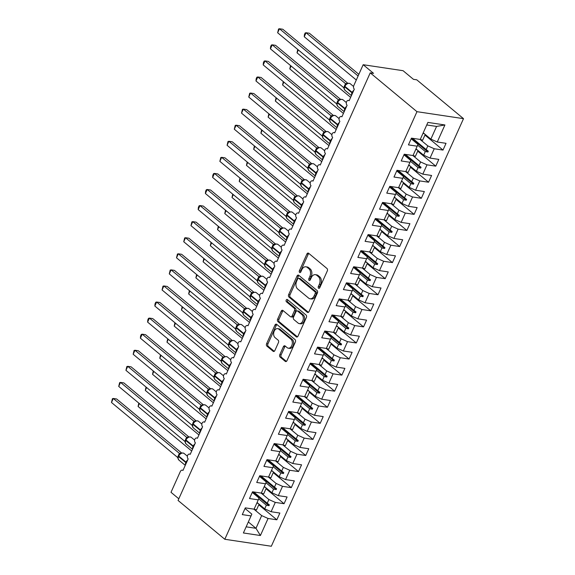 <?xml version="1.0" encoding="UTF-8"?>
<svg xmlns="http://www.w3.org/2000/svg" width="575" height="575" viewBox="0 0 575 575"><rect width="100%" height="100%" fill="white"/><g stroke="black" fill="none" stroke-linecap="round" stroke-linejoin="round"><path stroke-width="0.86" d="M318.557 288.219A1.258 0.855 -81.5 0 0 318.866 288.363A1.258 0.855 -81.5 0 0 319.765 287.708L327.304 270.94A1.804 1.229 -81.5 0 0 326.995 268.518L308.638 253.273A1.804 1.229 -81.5 0 0 308.2 253.065A1.804 1.229 -81.5 0 0 306.913 253.999L299.381 270.768A1.258 0.855 -81.5 0 0 299.597 272.464A1.258 0.855 -81.5 0 0 299.906 272.607A1.258 0.855 -81.5 0 0 300.804 271.953L301.782 269.783A5.764 3.924 -81.5 0 1 305.9 266.793A5.764 3.924 -81.5 0 1 307.309 267.447L308.84 268.712A5.764 3.924 -81.5 0 1 309.832 276.474L308.861 278.645A1.258 0.855 -81.5 0 0 309.077 280.341A1.258 0.855 -81.5 0 0 309.386 280.485A1.258 0.855 -81.5 0 0 310.284 279.831L311.262 277.66A5.764 3.924 -81.5 0 1 315.38 274.67A5.764 3.924 -81.5 0 1 316.796 275.324L318.32 276.589A5.764 3.924 -81.5 0 1 319.319 284.352L318.342 286.522A1.258 0.855 -81.5 0 0 318.557 288.219M279.802 354.674A1.804 1.229 -81.5 0 0 280.111 357.097L285.257 361.373A1.804 1.229 -81.5 0 0 285.703 361.582A1.804 1.229 -81.5 0 0 286.99 360.647L295.356 342.024A1.804 1.229 -81.5 0 0 295.047 339.602L276.697 324.35A1.804 1.229 -81.5 0 0 276.252 324.149A1.804 1.229 -81.5 0 0 274.965 325.083L266.599 343.706A1.804 1.229 -81.5 0 0 266.908 346.128L273.132 351.296A1.804 1.229 -81.5 0 0 273.571 351.498A1.804 1.229 -81.5 0 0 274.857 350.563L278.437 342.599A1.804 1.229 -81.5 0 0 278.127 340.17L275.044 337.611A4.816 3.277 -81.5 0 1 273.894 331.983A4.816 3.277 -81.5 0 1 277.653 328.62A4.816 3.277 -81.5 0 1 278.839 329.166L290.921 339.207A4.816 3.277 -81.5 0 1 292.064 344.827A4.816 3.277 -81.5 0 1 288.305 348.191A4.816 3.277 -81.5 0 1 287.126 347.645L285.114 345.97A1.804 1.229 -81.5 0 0 284.668 345.769A1.804 1.229 -81.5 0 0 283.382 346.703L279.802 354.674L281.132 354.868A1.804 1.229 -81.5 0 0 281.441 357.298L286.386 361.402M416.968 111.679L224.803 539.271L271.335 546.25L463.507 118.658L416.968 111.679L370.235 72.853L373.556 73.348L363.17 64.716L353.855 85.452A2.753 1.876 -81.5 0 0 354.329 89.161L349.126 100.733A2.753 1.876 98.5 0 0 348.45 100.424A2.753 1.876 98.5 0 0 346.56 101.696A2.753 1.876 -81.5 0 0 347.099 105.232L341.902 116.811A2.753 1.876 98.5 0 0 341.227 116.495A2.753 1.876 98.5 0 0 339.336 117.767A2.753 1.876 -81.5 0 0 339.875 121.311L334.679 132.882A2.753 1.876 98.5 0 0 334.003 132.573A2.753 1.876 98.5 0 0 332.113 133.846A2.753 1.876 -81.5 0 0 332.652 137.382L327.448 148.961A2.753 1.876 98.5 0 0 326.78 148.645A2.753 1.876 98.5 0 0 324.889 149.917A2.753 1.876 -81.5 0 0 325.428 153.46L320.225 165.032A2.753 1.876 98.5 0 0 319.549 164.723A2.753 1.876 98.5 0 0 317.659 165.995A2.753 1.876 -81.5 0 0 318.205 169.532L313.001 181.111A2.753 1.876 98.5 0 0 312.326 180.794A2.753 1.876 98.5 0 0 310.435 182.067A2.753 1.876 -81.5 0 0 310.982 185.61L305.778 197.182A2.753 1.876 98.5 0 0 305.102 196.873A2.753 1.876 98.5 0 0 303.212 198.145A2.753 1.876 -81.5 0 0 303.758 201.681L298.554 213.26A2.753 1.876 98.5 0 0 297.879 212.944A2.753 1.876 98.5 0 0 295.988 214.216A2.753 1.876 -81.5 0 0 296.535 217.76L291.331 229.332A2.753 1.876 98.5 0 0 290.655 229.022A2.753 1.876 98.5 0 0 288.765 230.295A2.753 1.876 -81.5 0 0 289.304 233.831L284.107 245.41A2.753 1.876 98.5 0 0 283.432 245.094A2.753 1.876 98.5 0 0 281.542 246.366A2.753 1.876 -81.5 0 0 282.081 249.909L276.884 261.481A2.753 1.876 98.5 0 0 276.208 261.172A2.753 1.876 98.5 0 0 274.318 262.444A2.753 1.876 -81.5 0 0 274.857 265.981L269.653 277.56A2.753 1.876 98.5 0 0 268.985 277.243A2.753 1.876 98.5 0 0 267.095 278.516A2.753 1.876 -81.5 0 0 267.634 282.059L262.43 293.631A2.753 1.876 98.5 0 0 261.754 293.322A2.753 1.876 98.5 0 0 259.864 294.594A2.753 1.876 -81.5 0 0 260.41 298.13L255.207 309.709A2.753 1.876 98.5 0 0 254.531 309.393A2.753 1.876 98.5 0 0 252.641 310.665A2.753 1.876 -81.5 0 0 253.187 314.209L247.983 325.781A2.753 1.876 98.5 0 0 247.307 325.472A2.753 1.876 98.5 0 0 245.417 326.744A2.753 1.876 -81.5 0 0 245.963 330.28L240.76 341.859A2.753 1.876 98.5 0 0 240.084 341.543A2.753 1.876 98.5 0 0 238.194 342.815A2.753 1.876 -81.5 0 0 238.74 346.358L233.536 357.93A2.753 1.876 98.5 0 0 232.861 357.621A2.753 1.876 98.5 0 0 230.97 358.893A2.753 1.876 -81.5 0 0 231.509 362.43L226.313 374.009A2.753 1.876 98.5 0 0 225.637 373.692A2.753 1.876 98.5 0 0 223.747 374.965A2.753 1.876 -81.5 0 0 224.286 378.508L219.089 390.08A2.753 1.876 98.5 0 0 218.414 389.771A2.753 1.876 98.5 0 0 216.523 391.043A2.753 1.876 -81.5 0 0 217.062 394.579L211.859 406.158A2.753 1.876 98.5 0 0 211.19 405.842A2.753 1.876 98.5 0 0 209.3 407.114A2.753 1.876 -81.5 0 0 209.839 410.658L204.635 422.23A2.753 1.876 98.5 0 0 203.96 421.921A2.753 1.876 98.5 0 0 202.069 423.193A2.753 1.876 -81.5 0 0 202.616 426.729L197.412 438.308A2.753 1.876 98.5 0 0 196.736 437.992A2.753 1.876 98.5 0 0 194.846 439.264A2.753 1.876 -81.5 0 0 195.392 442.808L190.188 454.379A2.753 1.876 98.5 0 0 189.513 454.07A2.753 1.876 98.5 0 0 187.623 455.342A2.753 1.876 -81.5 0 0 188.169 458.886L182.965 470.458A2.753 1.876 98.5 0 0 182.289 470.142A2.753 1.876 98.5 0 0 180.32 471.572L171.005 492.308L178.803 498.791M224.803 539.271L178.063 500.444L370.235 72.853M307.316 312.304A1.804 1.229 -81.5 0 0 307.754 312.505A1.804 1.229 -81.5 0 0 309.041 311.571L317.407 292.955A1.804 1.229 -81.5 0 0 317.098 290.526L298.748 275.281A1.804 1.229 -81.5 0 0 298.31 275.08A1.804 1.229 -81.5 0 0 297.023 276.014L288.65 294.63A1.804 1.229 -81.5 0 0 288.966 297.059L307.316 312.304L308.236 312.441M306.382 317.486L298.015 336.109A1.804 1.229 -81.5 0 1 296.729 337.043A1.804 1.229 -81.5 0 1 296.29 336.842L277.933 321.59A1.804 1.229 -81.5 0 1 277.624 319.168L281.211 311.197A1.804 1.229 -81.5 0 1 282.498 310.263A1.804 1.229 -81.5 0 1 282.936 310.471L290.375 316.652A1.804 1.229 -81.5 0 0 290.821 316.854A1.804 1.229 -81.5 0 0 292.107 315.919L294.479 310.637A1.804 1.229 -81.5 0 0 294.17 308.207L286.422 301.774A1.258 0.855 -81.5 0 1 286.127 300.301A1.258 0.855 -81.5 0 1 287.105 299.424A1.258 0.855 -81.5 0 1 287.414 299.561L306.072 315.064A1.804 1.229 -81.5 0 1 306.382 317.486M424.954 135.075L443.002 150.075L446.035 143.319L437.259 142.003L444.921 124.962L427.901 122.41L420.239 139.452L411.47 138.137L408.43 144.886L417.206 146.201L413.015 155.53L404.239 154.215L401.206 160.964L409.982 162.279L405.792 171.602L397.016 170.286L393.983 177.035L402.759 178.351L398.568 187.68L389.793 186.365L386.759 193.114L395.535 194.429L391.345 203.751L382.569 202.436L379.536 209.185L388.312 210.5L384.122 219.83L375.346 218.514L372.312 225.263L381.088 226.579L376.898 235.901L368.122 234.586L365.089 241.335L373.865 242.65L369.675 251.979L360.899 250.664L357.866 257.413L366.634 258.728L362.444 268.051L353.675 266.735L350.635 273.484L359.411 274.8L355.221 284.129L346.445 282.814L343.412 289.563L352.188 290.878L347.997 300.2L339.221 298.885L336.188 305.634L344.964 306.957L340.774 316.279L331.998 314.963L328.965 321.713L337.741 323.028L333.55 332.35L324.774 331.035L321.741 337.784L330.517 339.106L326.327 348.428L317.551 347.113L314.518 353.862L323.294 355.178L319.103 364.5L310.327 363.184L307.294 369.933L316.07 371.256L311.88 380.578L303.104 379.263L300.071 386.012L308.84 387.327L304.649 396.649L295.881 395.334L292.84 402.083L301.616 403.406L297.426 412.728L288.65 411.412L285.617 418.162L294.393 419.477L290.202 428.799L281.427 427.484L278.393 434.233L287.169 435.555L282.979 444.878L274.203 443.562L271.17 450.311L279.946 451.627L275.756 460.949L266.98 459.633L263.947 466.382L272.723 467.705L268.532 477.027L259.756 475.712L256.723 482.461L265.499 483.776L261.309 493.098L252.533 491.783L249.5 498.532L258.276 499.855L254.085 509.177L245.309 507.862L242.276 514.611L251.045 515.926L251.836 514.136L245.029 508.48M258.793 504.8L276.841 519.793L279.874 513.044L271.098 511.728L275.288 502.406L268.899 499.538L261.115 493.07M257.075 502.514L264.708 508.861L271.098 511.728M266.017 488.721L284.064 503.722L287.098 496.965L278.329 495.65L282.519 486.328L276.122 483.46L268.345 476.998M264.299 486.443L271.932 492.782L278.329 495.65M273.24 472.65L291.288 487.643L294.328 480.894L285.552 479.579L289.743 470.257L283.346 467.389L275.569 460.92M271.522 470.364L279.155 476.711L285.552 479.579M280.463 456.572L298.518 471.572L301.552 464.816L292.776 463.5L296.966 454.178L290.569 451.31L282.792 444.849M278.746 454.293L286.379 460.632L292.776 463.5M287.687 440.5L305.742 455.493L308.775 448.744L299.999 447.429L304.189 438.107L297.793 435.239L290.016 428.77M285.969 438.215L293.602 444.561L299.999 447.429M294.91 424.422L312.965 439.422L315.998 432.666L307.223 431.351L311.413 422.028L305.016 419.161L297.239 412.699M293.2 422.143L300.826 428.483L307.223 431.351M302.141 408.351L320.189 423.344L323.222 416.595L314.446 415.279L318.636 405.957L312.247 403.089L304.463 396.621M300.423 406.065L308.056 412.412L314.446 415.279M309.364 392.272L327.412 407.272L330.445 400.516L321.669 399.201L325.86 389.879L319.47 387.011L311.686 380.549M307.647 389.994L315.28 396.333L321.669 399.201M316.588 376.201L334.636 391.194L337.669 384.445L328.893 383.13L333.083 373.808L326.693 370.933L318.909 364.471M314.87 373.915L322.503 380.262L328.893 383.13M323.811 360.123L341.859 375.123L344.892 368.367L336.123 367.051L340.314 357.729L333.917 354.861L326.14 348.4M322.093 357.844L329.727 364.183L336.123 367.051M331.035 344.051L349.082 359.044L352.123 352.295L343.347 350.98L347.537 341.658L341.14 338.783L333.363 332.321M329.317 341.766L336.95 348.112L343.347 350.98M338.258 327.973L356.313 342.973L359.346 336.217L350.57 334.902L354.761 325.579L348.364 322.712L340.587 316.25M336.54 325.694L344.173 332.034L350.57 334.902M345.482 311.902L363.537 326.895L366.57 320.146L357.794 318.83L361.984 309.508L355.587 306.633L347.81 300.172M343.764 309.616L351.397 315.963L357.794 318.83M352.705 295.823L370.76 310.823L373.793 304.067L365.017 302.752L369.207 293.43L362.811 290.562L355.034 284.1M350.994 293.545L358.62 299.884L365.017 302.752M359.936 279.752L377.983 294.745L381.017 287.996L372.241 286.681L376.431 277.358L370.041 274.483L362.257 268.022M358.218 277.466L365.851 283.813L372.241 286.681M367.159 263.673L385.207 278.674L388.24 271.918L379.464 270.602L383.654 261.28L377.265 258.412L369.481 251.951M365.441 261.395L373.074 267.734L379.464 270.602M374.382 247.602L392.43 262.595L395.463 255.846L386.688 254.531L390.878 245.209L384.488 242.334L376.704 235.872M372.665 245.317L380.298 251.663L386.688 254.531M381.606 231.524L399.654 246.524L402.687 239.768L393.918 238.452L398.108 229.13L391.712 226.263L383.935 219.801M379.888 229.245L387.521 235.585L393.918 238.452M388.829 215.452L406.877 230.446L409.918 223.697L401.142 222.381L405.332 213.059L398.935 210.184L391.158 203.722M387.112 213.167L394.745 219.513L401.142 222.381M396.053 199.374L414.108 214.374L417.141 207.618L408.365 206.303L412.555 196.981L406.158 194.113L398.382 187.651M394.335 197.096L401.968 203.435L408.365 206.303M403.276 183.296L421.331 198.296L424.364 191.547L415.588 190.232L419.779 180.909L413.382 178.034L405.605 171.573M401.558 181.017L409.192 187.364L415.588 190.232M410.5 167.224L428.555 182.225L431.588 175.468L422.812 174.153L427.002 164.831L420.605 161.963L412.828 155.502M408.789 164.946L416.415 171.285L422.812 174.153M417.73 151.146L435.778 166.146L438.811 159.397L430.035 158.082L434.226 148.752L443.002 150.075M416.012 148.868L423.646 155.214L430.035 158.082M423.236 132.796L430.869 139.136L437.259 142.003M363.17 64.716L403.061 70.696L413.447 79.328L416.767 79.824L463.507 118.658M248.335 521.971L255.968 528.31L261.675 515.61L253.891 509.148M261.675 515.61L268.065 518.477L276.841 519.793M284.064 503.722L275.288 502.406M258.276 499.855L259.059 498.058L252.252 492.408M291.288 487.643L282.519 486.328M265.499 483.776L266.283 481.987L259.476 476.33M298.518 471.572L289.743 470.257M272.723 467.705L273.506 465.908L266.699 460.259M305.742 455.493L296.966 454.178M279.946 451.627L280.729 449.837L273.923 444.18M312.965 439.422L304.189 438.107M287.169 435.555L287.953 433.758L281.146 428.109M320.189 423.344L311.413 422.028M294.393 419.477L295.183 417.687L288.377 412.031M327.412 407.272L318.636 405.957M301.616 403.406L302.407 401.609L295.6 395.959M334.636 391.194L325.86 389.879M308.84 387.327L309.63 385.537L302.824 379.881M341.859 375.123L333.083 373.808M316.07 371.256L316.854 369.459L310.047 363.81M349.082 359.044L340.314 357.729M323.294 355.178L324.077 353.388L317.271 347.731M356.313 342.973L347.537 341.658M330.517 339.106L331.301 337.309L324.494 331.66M363.537 326.895L354.761 325.579M337.741 323.028L338.524 321.238L331.717 315.582M370.76 310.823L361.984 309.508M344.964 306.957L345.748 305.16L338.941 299.503M377.983 294.745L369.207 293.43M352.188 290.878L352.971 289.088L346.172 283.432M385.207 278.674L376.431 277.358M359.411 274.8L360.202 273.01L353.395 267.353M392.43 262.595L383.654 261.28M366.634 258.728L367.425 256.939L360.618 251.282M399.654 246.524L390.878 245.209M373.865 242.65L374.648 240.86L367.842 235.204M406.877 230.446L398.108 229.13M381.088 226.579L381.872 224.789L375.065 219.132M414.108 214.374L405.332 213.059M388.312 210.5L389.095 208.711L382.289 203.054M421.331 198.296L412.555 196.981M395.535 194.429L396.319 192.639L389.512 186.983M428.555 182.225L419.779 180.909M402.759 178.351L403.542 176.561L396.736 170.904M435.778 166.146L427.002 164.831M409.982 162.279L410.766 160.49L403.966 154.833M246.143 526.837L255.968 528.31L260.41 535.519L268.065 518.477M260.41 535.519L243.39 532.967L251.045 515.926M253.704 491.963L267.246 503.211L268.899 499.538M264.708 508.861L266.362 505.181L268.992 505.662L269.352 504.857L267.246 503.211M258.721 498.834L266.362 505.181M260.928 475.884L274.469 487.133L276.122 483.46M271.932 492.782L273.585 489.109L276.216 489.584L276.575 488.779L274.469 487.133M265.945 482.763L273.585 489.109M268.151 459.813L281.692 471.062L283.346 467.389M279.155 476.711L280.808 473.031L283.439 473.512L283.798 472.707L281.692 471.062M273.168 466.684L280.808 473.031M275.382 443.735L288.916 454.983L290.569 451.31M286.379 460.632L288.032 456.96L290.662 457.434L291.022 456.629L288.916 454.983M280.392 450.613L288.032 456.96M282.605 427.663L296.147 438.912L297.793 435.239M293.602 444.561L295.255 440.881L297.886 441.363L298.245 440.558L296.147 438.912M287.615 434.535L295.255 440.881M289.829 411.585L303.37 422.833L305.016 419.161M300.826 428.483L302.479 424.81L305.109 425.284L305.476 424.479L303.37 422.833M294.838 418.463L302.479 424.81M297.052 395.514L310.593 406.762L312.247 403.089M308.056 412.412L309.702 408.732L312.333 409.213L312.699 408.408L310.593 406.762M302.062 402.385L309.702 408.732M304.276 379.435L317.817 390.684L319.47 387.011M315.28 396.333L316.926 392.66L319.563 393.135L319.923 392.33L317.817 390.684M309.285 386.314L316.926 392.66M311.499 363.364L325.04 374.613L326.693 370.933M322.503 380.262L324.156 376.582L326.787 377.063L327.146 376.258L325.04 374.613M316.516 370.235L324.156 376.582M318.723 347.286L332.264 358.534L333.917 354.861M329.727 364.183L331.38 360.511L334.01 360.985L334.37 360.18L332.264 358.534M323.739 354.164L331.38 360.511M325.946 331.214L339.487 342.463L341.14 338.783M336.95 348.112L338.603 344.432L341.234 344.914L341.593 344.109L339.487 342.463M330.963 338.086L338.603 344.432M333.177 315.136L346.711 326.384L348.364 322.712M344.173 332.034L345.827 328.361L348.457 328.835L348.817 328.03L346.711 326.384M338.186 322.014L345.827 328.361M340.4 299.065L353.934 310.313L355.587 306.633M351.397 315.963L353.05 312.283L355.681 312.764L356.04 311.959L353.934 310.313M345.41 305.936L353.05 312.283M347.623 282.986L361.165 294.235L362.811 290.562M358.62 299.884L360.273 296.211L362.904 296.686L363.271 295.881L361.165 294.235M352.633 289.865L360.273 296.211M354.847 266.915L368.388 278.163L370.041 274.483M365.851 283.813L367.497 280.133L370.128 280.614L370.494 279.809L368.388 278.163M359.857 273.786L367.497 280.133M362.07 250.837L375.612 262.085L377.265 258.412M373.074 267.734L374.72 264.062L377.358 264.536L377.717 263.731L375.612 262.085M367.08 257.715L374.72 264.062M369.294 234.765L382.835 246.014L384.488 242.334M380.298 251.663L381.951 247.983L384.582 248.465L384.941 247.66L382.835 246.014M374.311 241.637L381.951 247.983M376.517 218.687L390.058 229.935L391.712 226.263M387.521 235.585L389.174 231.912L391.805 232.386L392.164 231.581L390.058 229.935M381.534 225.565L389.174 231.912M383.741 202.616L397.282 213.864L398.935 210.184M394.745 219.513L396.398 215.833L399.028 216.315L399.388 215.51L397.282 213.864M388.757 209.487L396.398 215.833M390.971 186.537L404.505 197.786L406.158 194.113M401.968 203.435L403.621 199.762L406.252 200.237L406.611 199.432L404.505 197.786M395.981 193.416L403.621 199.762M398.195 170.466L411.729 181.714L413.382 178.034M409.192 187.364L410.845 183.684L413.475 184.165L413.835 183.36L411.729 181.714M403.204 177.337L410.845 183.684M405.418 154.388L418.959 165.636L420.605 161.963M416.415 171.285L418.068 167.612L420.699 168.087L421.065 167.282L418.959 165.636M410.428 161.266L418.068 167.612M411.19 138.755L417.996 144.411L417.206 146.201M412.642 138.316L426.183 149.565L427.836 145.885L420.052 139.423M423.646 155.214L425.292 151.534L427.922 152.016L428.289 151.211L426.183 149.565M417.651 145.188L425.292 151.534M427.836 145.885L434.226 148.752M430.869 139.136L436.576 126.435L426.751 124.962M444.921 124.962L436.576 126.435M411.398 138.287L427.922 152.016M404.175 154.359L420.699 168.087M396.951 170.437L413.475 184.165M389.728 186.508L406.252 200.237M382.504 202.587L399.028 216.315M375.281 218.658L391.805 232.386M368.058 234.737L384.582 248.465M360.827 250.808L377.358 264.536M353.603 266.886L370.128 280.614M346.38 282.957L362.904 296.686M339.157 299.036L355.681 312.764M331.933 315.107L348.457 328.835M324.71 331.186L341.234 344.914M317.486 347.257L334.01 360.985M310.263 363.335L326.787 377.063M303.032 379.407L319.563 393.135M295.809 395.485L312.333 409.213M288.585 411.556L305.109 425.284M281.362 427.635L297.886 441.363M274.138 443.706L290.662 457.434M266.915 459.784L283.439 473.512M259.692 475.856L276.216 489.584M252.468 491.934L268.992 505.662M319.599 287.989A1.258 0.855 -81.5 0 1 319.671 286.724L320.642 284.553A5.764 3.924 -81.5 0 0 319.65 276.791L318.32 276.589M315.38 274.67L316.71 274.872A5.764 3.924 -81.5 0 1 318.126 275.518L319.65 276.791M305.9 266.793L307.23 266.994A5.764 3.924 -81.5 0 1 308.638 267.641L310.169 268.913A5.764 3.924 -81.5 0 1 311.161 276.676L310.191 278.846A1.258 0.855 -81.5 0 0 310.119 280.111M308.847 253.438A1.804 1.229 -81.5 0 0 308.243 254.2L300.711 270.969A1.258 0.855 -81.5 0 0 300.639 272.234M298.957 275.454A1.804 1.229 -81.5 0 0 298.353 276.216L289.98 294.831A1.804 1.229 -81.5 0 0 290.296 297.253L308.437 312.333M315.201 293.502A1.258 0.855 -81.5 0 0 314.985 291.805L298.878 278.422A1.258 0.855 -81.5 0 0 298.569 278.278A1.258 0.855 -81.5 0 0 297.67 278.933L296.643 281.225A5.764 3.924 -81.5 0 0 297.634 288.981L308.646 298.13A5.764 3.924 -81.5 0 0 310.054 298.784A5.764 3.924 -81.5 0 0 314.173 295.794L315.201 293.502L316.53 293.703A1.258 0.855 -81.5 0 0 316.315 292.007L314.985 291.805M298.569 278.278L299.898 278.48A1.258 0.855 -81.5 0 1 300.207 278.623L316.315 292.007M310.054 298.784L311.384 298.978A5.764 3.924 -81.5 0 0 315.502 295.988L314.173 295.794M316.53 293.703L315.502 295.988M297.412 336.871L279.263 321.792L277.933 321.59M283.137 310.637A1.804 1.229 -81.5 0 0 282.541 311.398L278.954 319.369A1.804 1.229 -81.5 0 0 279.263 321.792M290.821 316.854L292.15 317.055A1.804 1.229 -81.5 0 0 293.437 316.121L295.809 310.838A1.804 1.229 -81.5 0 0 295.5 308.408L287.752 301.976L286.422 301.774M287.795 299.877A1.258 0.855 -81.5 0 0 287.752 301.976M298.102 323.071A4.816 3.277 -81.5 0 0 299.28 323.61A4.816 3.277 -81.5 0 0 303.039 320.253A4.816 3.277 -81.5 0 0 301.897 314.626L297.642 311.089A1.804 1.229 -81.5 0 0 297.196 310.888A1.804 1.229 -81.5 0 0 295.909 311.822L293.537 317.105A1.804 1.229 -81.5 0 0 293.847 319.535L298.102 323.071M299.28 323.61L300.61 323.811A4.816 3.277 -81.5 0 0 304.369 320.447A4.816 3.277 -81.5 0 0 303.226 314.827L301.897 314.626M297.196 310.888L298.526 311.089A1.804 1.229 -81.5 0 1 298.964 311.291L303.226 314.827M285.315 346.143A1.804 1.229 -81.5 0 0 284.711 346.905L281.132 354.868M288.305 348.191L289.635 348.393A4.816 3.277 -81.5 0 0 293.394 345.029A4.816 3.277 -81.5 0 0 292.251 339.401L290.921 339.207M277.653 328.62L278.983 328.821A4.816 3.277 -81.5 0 1 280.169 329.367L292.251 339.401M276.898 324.523A1.804 1.229 -81.5 0 0 276.295 325.285L267.928 343.9A1.804 1.229 -81.5 0 0 268.238 346.33L274.253 351.325M347.286 83.547L345.848 84.489L344.684 86.847A3.946 2.674 129.7 0 0 345.022 90.311L351.418 95.63M277.653 32.768L278.566 28.987L279.457 28.75L277.653 32.768L343.742 87.68L345.553 83.663L279.457 28.75L282.785 29.246L347.853 83.31M345.503 83.619L349.09 83.231L350.283 83.756A3.946 2.674 129.7 0 0 349.312 83.339A3.946 2.674 129.7 0 0 344.899 86.365L345.848 84.489M344.59 86.516L344.202 88.953L344.648 89.427M346.639 84.043L345.553 83.663M343.742 87.68L344.238 89.111M358.85 74.34L309.379 33.235L306.051 32.739L304.247 36.757L356.299 80.004M304.247 36.757L304.434 34.579L305.16 32.969L306.051 32.739L358.11 75.986M420.289 139.344A14.684 4.097 24.2 0 0 422.625 140.257L425.234 134.457M423.035 133.235A14.684 4.097 24.2 0 0 424.451 133.81M298.317 49.939L297.023 52.828L350.635 97.376M297.023 52.828L297.749 49.464M413.066 155.423A14.684 4.097 24.2 0 0 415.402 156.335L418.003 150.528M415.811 149.313A14.684 4.097 24.2 0 0 417.227 149.881M291.094 66.017L289.8 68.907L343.412 113.448M289.8 68.907L290.519 65.536M405.842 171.494A14.684 4.097 24.2 0 0 408.171 172.407L410.78 166.606M408.588 165.384A14.684 4.097 24.2 0 0 410.004 165.959M283.87 82.088L282.569 84.978L336.188 129.526M282.569 84.978L283.295 81.614M398.619 187.572A14.684 4.097 24.2 0 0 400.948 188.485L403.557 182.678M401.364 181.463A14.684 4.097 24.2 0 0 402.78 182.031M276.647 98.167L275.346 101.056L328.965 145.597M275.346 101.056L276.072 97.685M391.395 203.643A14.684 4.097 24.2 0 0 393.724 204.556L396.333 198.756M394.141 197.534A14.684 4.097 24.2 0 0 395.557 198.109M340.062 99.619L338.625 100.567L337.46 102.925A3.946 2.674 129.7 0 0 337.798 106.382L344.195 111.701M270.43 48.846L270.617 46.668L271.342 45.058L272.234 44.828L270.43 48.846L336.519 103.759L338.323 99.734L272.234 44.828L275.562 45.324L340.63 99.389M338.28 99.698L341.859 99.31L343.052 99.834A3.946 2.674 129.7 0 0 342.089 99.41A3.946 2.674 129.7 0 0 337.676 102.436L338.625 100.567M337.367 102.587L336.979 105.024L337.424 105.498M339.408 100.122L338.323 99.734M336.519 103.759L337.798 106.382M332.839 115.697L331.401 116.639L330.237 118.996A3.946 2.674 129.7 0 0 330.567 122.461L336.972 127.779M263.206 64.917L263.393 62.74L264.119 61.137L265.01 60.9L263.206 64.917L329.245 119.794L331.056 115.769L265.01 60.9L268.338 61.396L333.407 115.46M331.056 115.769L334.636 115.381L335.829 115.906A3.946 2.674 129.7 0 0 334.866 115.489A3.946 2.674 129.7 0 0 330.452 118.515L331.401 116.639M330.143 118.666L329.755 121.102L330.201 121.577M332.185 116.193L331.099 115.812M329.295 119.83L330.567 122.461M325.615 131.768L324.178 132.717L323.006 135.075A3.946 2.674 129.7 0 0 323.344 138.532L329.748 143.851M255.983 80.996L256.17 78.818L256.896 77.208L257.787 76.978L255.983 80.996L322.072 135.908L323.847 131.847L257.787 76.978L261.107 77.474L326.176 131.538M325.198 131.941L324.796 132.092A2.02 1.725 -94.2 0 1 323.847 131.847L327.412 131.459L328.605 131.984A3.946 2.674 129.7 0 0 327.635 131.56A3.946 2.674 129.7 0 0 323.229 134.586L324.178 132.717M322.92 134.737L322.532 137.173L322.97 137.648M324.961 132.272L323.876 131.883M322.072 135.908L323.344 138.532M318.392 147.847L316.954 148.788L315.783 151.146A3.946 2.674 129.7 0 0 316.121 154.61L322.525 159.929M248.759 97.067L249.665 93.287L250.563 93.049L248.759 97.067L314.798 151.944L316.624 147.919L250.563 93.049L253.884 93.545L318.952 147.61M317.975 148.012L317.565 148.163A2.02 1.725 -94.2 0 0 317.572 148.163A2.02 1.725 -94.2 0 1 316.624 147.919L320.189 147.531L321.382 148.055A3.946 2.674 129.7 0 0 320.412 147.638A3.946 2.674 129.7 0 0 316.006 150.664L316.954 148.788M315.689 150.815L315.301 153.252L315.747 153.726M317.738 148.343L316.652 147.962M314.848 151.98L316.121 154.61M269.423 114.238L268.123 117.128L321.734 161.676M268.123 117.128L268.848 113.764M384.165 219.722A14.684 4.097 24.2 0 0 386.501 220.635L389.11 214.827M386.91 213.612A14.684 4.097 24.2 0 0 388.333 214.18M311.168 163.925L309.724 164.867L308.559 167.224A3.946 2.674 129.7 0 0 308.897 170.682L315.301 176M241.529 113.146L242.442 109.358L243.34 109.128L241.529 113.146L307.625 168.058L309.4 163.997L243.34 109.128L246.661 109.624L311.729 163.688M310.752 164.091L310.342 164.242A2.02 1.725 -94.2 0 1 309.4 163.997L312.965 163.609L314.158 164.134A3.946 2.674 129.7 0 0 313.188 163.71A3.946 2.674 129.7 0 0 308.775 166.736L309.724 164.867M308.071 169.273L308.523 169.798M310.514 164.421L309.429 164.033M307.625 168.058L308.897 170.682M262.2 130.317L260.899 133.206L314.511 177.747M260.899 133.206L261.625 129.835M376.941 235.793A14.684 4.097 24.2 0 0 379.277 236.706L381.886 230.906M379.687 229.691A14.684 4.097 24.2 0 0 381.11 230.259M303.945 179.997L302.5 180.938L301.336 183.296A3.946 2.674 129.7 0 0 301.674 186.76L308.071 192.079M234.305 129.217L235.218 125.436L236.117 125.199L234.305 129.217L300.394 184.129L302.177 180.068L236.117 125.199L239.437 125.695L304.506 179.759M303.528 180.162L303.118 180.313A2.02 1.725 -94.2 0 1 302.177 180.068L305.742 179.68L306.935 180.205A3.946 2.674 129.7 0 0 305.965 179.788A3.946 2.674 129.7 0 0 301.552 182.814L302.5 180.938M301.243 182.965L300.854 185.402L301.3 185.876M303.291 180.493L302.206 180.112M300.394 184.129L301.674 186.76M254.977 146.388L253.676 149.277L307.287 193.825M253.676 149.277L254.402 145.913M369.718 251.872A14.684 4.097 24.2 0 0 372.054 252.784L374.663 246.977M372.463 245.762A14.684 4.097 24.2 0 0 373.887 246.33M296.714 196.075L295.277 197.017L294.113 199.374A3.946 2.674 129.7 0 0 294.45 202.831L300.847 208.15M227.082 145.295L227.995 141.507L228.886 141.278L227.082 145.295L293.171 200.208L294.953 196.147L228.886 141.278L232.214 141.773L297.282 195.838M295.277 197.017L294.328 198.885A3.946 2.674 129.7 0 1 298.741 195.859A3.946 2.674 129.7 0 1 299.712 196.283L298.518 195.759L295.895 196.391A2.02 1.725 -94.2 0 1 294.953 196.147L296.305 196.233M294.019 199.036L293.631 201.473L294.077 201.947M296.067 196.571L294.982 196.183M293.171 200.208L294.45 202.831M247.753 162.466L246.452 165.356L300.064 209.897M246.452 165.356L247.178 161.985M362.494 267.943A14.684 4.097 24.2 0 0 364.83 268.856L367.439 263.055M365.24 261.841A14.684 4.097 24.2 0 0 366.656 262.408M289.491 212.146L288.053 213.088L286.889 215.445A3.946 2.674 129.7 0 0 287.227 218.91L293.624 224.228M219.858 161.367L220.771 157.586L221.662 157.349L219.858 161.367L285.947 216.279L287.73 212.218L221.662 157.349L224.99 157.845L290.059 211.909M289.081 212.312L288.672 212.463A2.02 1.725 -94.2 0 1 287.73 212.218L291.295 211.83L292.488 212.355A3.946 2.674 129.7 0 0 291.518 211.938A3.946 2.674 129.7 0 0 287.105 214.964L288.053 213.088M286.4 217.494L286.853 218.026M288.844 212.642L287.759 212.261M285.947 216.279L287.227 218.91M240.522 178.537L239.229 181.427L292.84 225.975M239.229 181.427L239.955 178.063M355.271 284.021A14.684 4.097 24.2 0 0 357.607 284.934L360.209 279.127M358.017 277.912A14.684 4.097 24.2 0 0 359.433 278.48M282.268 228.225L280.83 229.166L279.666 231.524A3.946 2.674 129.7 0 0 280.003 234.981L286.4 240.3M212.635 177.445L212.822 175.267L213.548 173.657L214.439 173.427L212.635 177.445L278.724 232.357L280.507 228.297L214.439 173.427L217.767 173.923L282.835 227.987M281.851 228.39L281.448 228.541A2.02 1.725 -94.2 0 1 280.507 228.297L284.064 227.908L285.257 228.433A3.946 2.674 129.7 0 0 284.294 228.009A3.946 2.674 129.7 0 0 279.881 231.035L280.83 229.166M279.572 231.186L279.184 233.623L279.63 234.097M281.613 228.721L280.528 228.333M278.724 232.357L280.003 234.981M233.299 194.616L232.005 197.505L285.617 242.046M232.005 197.505L232.724 194.134M348.048 300.092A14.684 4.097 24.2 0 0 350.376 301.005L352.985 295.205M350.793 293.99A14.684 4.097 24.2 0 0 352.209 294.558M275.044 244.296L273.607 245.237L272.442 247.595A3.946 2.674 129.7 0 0 272.78 251.059L279.177 256.378M205.412 193.516L205.598 191.338L206.324 189.736L207.216 189.498L205.412 193.516L271.45 248.393L273.283 244.368L207.216 189.498L210.543 189.994L275.612 244.059M274.627 244.461L274.225 244.612A2.02 1.725 -94.2 0 1 273.283 244.368L276.841 243.98L278.034 244.504A3.946 2.674 129.7 0 0 277.071 244.088A3.946 2.674 129.7 0 0 272.658 247.113L273.607 245.237M272.349 247.264L271.961 249.701L272.406 250.175M274.39 244.792L273.305 244.411M271.501 248.429L272.78 251.059M226.076 210.687L224.775 213.577L278.393 258.125M224.775 213.577L225.501 210.213M340.824 316.171A14.684 4.097 24.2 0 0 343.153 317.084L345.762 311.276M343.57 310.062A14.684 4.097 24.2 0 0 344.986 310.629M267.821 260.374L266.383 261.316L265.219 263.673A3.946 2.674 129.7 0 0 265.549 267.131L271.953 272.449M198.188 209.595L198.375 207.417L199.101 205.807L199.992 205.577L198.188 209.595L264.277 264.507L266.053 260.446L199.992 205.577L203.313 206.073L268.381 260.137M267.404 260.54L267.001 260.691A2.02 1.725 -94.2 0 1 266.053 260.446L269.618 260.058L270.811 260.583A3.946 2.674 129.7 0 0 269.84 260.159A3.946 2.674 129.7 0 0 265.434 263.185L266.383 261.316M264.73 265.765L265.176 266.247M267.167 260.87L266.081 260.482M264.277 264.507L265.549 267.131M218.852 226.766L217.551 229.655L271.17 274.196M217.551 229.655L218.277 226.284M333.601 332.242A14.684 4.097 24.2 0 0 335.929 333.155L338.538 327.355M336.346 326.14A14.684 4.097 24.2 0 0 337.762 326.708M260.597 276.446L259.16 277.387L257.988 279.745A3.946 2.674 129.7 0 0 258.326 283.209L264.73 288.528M190.965 225.666L191.87 221.885L192.769 221.648L190.965 225.666L257.003 280.543L258.858 276.561L192.769 221.648L196.089 222.144L261.158 276.208M258.815 276.525L262.394 276.129L263.587 276.654A3.946 2.674 129.7 0 0 262.617 276.237A3.946 2.674 129.7 0 0 258.211 279.263L259.16 277.387M257.499 281.793L257.952 282.325M259.943 276.942L258.858 276.561M257.054 280.578L258.326 283.209M211.629 242.837L210.328 245.726L263.939 290.274M210.328 245.726L211.054 242.362M326.37 348.321A14.684 4.097 24.2 0 0 328.706 349.233L331.315 343.426M329.116 342.211A14.684 4.097 24.2 0 0 330.539 342.779M253.374 292.524L251.929 293.466L250.765 295.823A3.946 2.674 129.7 0 0 251.103 299.28L257.507 304.599M183.734 241.744L184.647 237.957L185.545 237.727L183.734 241.744L249.83 296.657L251.606 292.596L185.545 237.727L188.866 238.222L253.934 292.287M252.957 292.689L252.547 292.84A2.02 1.725 -94.2 0 1 251.606 292.596L255.171 292.208L256.364 292.732A3.946 2.674 129.7 0 0 255.393 292.308A3.946 2.674 129.7 0 0 250.98 295.334L251.929 293.466M250.276 297.872L250.729 298.396M252.72 293.02L251.634 292.632M249.83 296.657L251.103 299.28M204.405 258.915L203.104 261.805L256.716 306.346M203.104 261.805L203.83 258.434M319.147 364.392A14.684 4.097 24.2 0 0 321.482 365.305L324.092 359.504M321.892 358.29A14.684 4.097 24.2 0 0 323.315 358.857M246.15 308.595L244.706 309.537L243.541 311.894A3.946 2.674 129.7 0 0 243.879 315.359L250.276 320.678M176.511 257.816L177.423 254.035L178.322 253.798L176.511 257.816L242.6 312.728L244.382 308.667L178.322 253.798L181.643 254.294L246.711 308.358M245.733 308.761L245.324 308.912A2.02 1.725 -94.2 0 1 244.382 308.667L247.947 308.279L249.14 308.804A3.946 2.674 129.7 0 0 248.17 308.387A3.946 2.674 129.7 0 0 243.757 311.413L244.706 309.537M243.448 311.564L243.06 314L243.505 314.475M245.496 309.091L244.411 308.71M242.6 312.728L243.096 314.158M197.182 274.987L195.881 277.876L249.493 322.424M195.881 277.876L196.607 274.512M311.923 380.47A14.684 4.097 24.2 0 0 314.259 381.383L316.868 375.576M314.669 374.361A14.684 4.097 24.2 0 0 316.092 374.929M238.92 324.674L237.482 325.615L236.318 327.973A3.946 2.674 129.7 0 0 236.656 331.43L243.053 336.749M169.287 273.894L170.2 270.106L171.091 269.876L169.287 273.894L235.376 328.807L237.159 324.746L171.091 269.876L174.419 270.372L239.487 324.437M238.51 324.839L238.1 324.99A2.02 1.725 -94.2 0 1 237.159 324.746L240.724 324.357L241.917 324.882A3.946 2.674 129.7 0 0 240.947 324.458A3.946 2.674 129.7 0 0 236.533 327.491L237.482 325.615M235.829 330.021L236.282 330.546M238.273 325.17L237.188 324.782M235.376 328.807L236.656 331.43M189.958 291.065L188.658 293.954L242.269 338.495M188.658 293.954L189.383 290.583M304.7 396.542A14.684 4.097 24.2 0 0 307.036 397.454L309.645 391.654M307.445 390.439A14.684 4.097 24.2 0 0 308.861 391.007M231.696 340.745L230.259 341.687L229.094 344.044A3.946 2.674 129.7 0 0 229.432 347.508L235.829 352.827M162.064 289.965L162.977 286.185L163.868 285.947L162.064 289.965L228.153 344.878L229.935 340.817L163.868 285.947L167.196 286.443L232.264 340.508M231.287 340.91L230.877 341.061A2.02 1.725 -94.2 0 1 229.935 340.817L233.5 340.429L234.693 340.953A3.946 2.674 129.7 0 0 233.723 340.537A3.946 2.674 129.7 0 0 229.31 343.562L230.259 341.687M229.001 343.713L228.613 346.15L229.058 346.624M231.049 341.241L229.964 340.86M228.153 344.878L229.432 347.508M182.728 307.136L181.434 310.026L235.046 354.574M181.434 310.026L182.16 306.662M297.476 412.62A14.684 4.097 24.2 0 0 299.812 413.533L302.414 407.725M300.222 406.511A14.684 4.097 24.2 0 0 301.638 407.078M224.473 356.823L223.035 357.765L221.871 360.123A3.946 2.674 129.7 0 0 222.209 363.587L228.606 368.898M154.84 306.044L155.027 303.866L155.753 302.256L156.644 302.026L154.84 306.044L220.929 360.956L222.712 356.895L156.644 302.026L159.972 302.522L225.041 356.586M223.035 357.765L222.087 359.641A3.946 2.674 129.7 0 1 226.5 356.608A3.946 2.674 129.7 0 1 227.463 357.032L226.27 356.507L223.653 357.14A2.02 1.725 -94.2 0 1 222.712 356.895L224.063 356.982M221.778 359.785L221.389 362.221L221.835 362.696M223.819 357.319L222.733 356.931M220.929 360.956L222.209 363.587M175.504 323.215L174.211 326.104L227.822 370.645M174.211 326.104L174.929 322.733M290.253 428.691A14.684 4.097 24.2 0 0 292.582 429.604L295.191 423.804M292.998 422.589A14.684 4.097 24.2 0 0 294.414 423.157M217.249 372.895L215.812 373.836L214.647 376.194A3.946 2.674 129.7 0 0 214.985 379.658L221.382 384.977M147.617 322.115L147.804 319.937L148.53 318.334L149.421 318.097L147.617 322.115L213.656 376.992L215.488 372.967L149.421 318.097L152.749 318.593L217.817 372.658M216.833 373.06L216.43 373.211A2.02 1.725 -94.2 0 1 215.488 372.967L219.046 372.578L220.239 373.103A3.946 2.674 129.7 0 0 219.276 372.686A3.946 2.674 129.7 0 0 214.863 375.712L215.812 373.836M214.152 378.242L214.612 378.774M216.595 373.391L215.51 373.01M213.706 377.027L214.985 379.658M168.281 339.286L166.98 342.175L220.599 386.723M166.98 342.175L167.706 338.812M283.029 444.77A14.684 4.097 24.2 0 0 285.358 445.683L287.967 439.875M285.775 438.66A14.684 4.097 24.2 0 0 287.191 439.228M210.026 388.973L208.588 389.915L207.424 392.272A3.946 2.674 129.7 0 0 207.755 395.737L214.159 401.048M140.393 338.193L140.58 336.016L141.306 334.406L142.197 334.176L140.393 338.193L206.482 393.106L208.258 389.045L142.197 334.176L145.518 334.672L210.587 388.736M209.609 389.138L209.207 389.289A2.02 1.725 -94.2 0 1 208.258 389.045L211.823 388.657L213.016 389.182A3.946 2.674 129.7 0 0 212.046 388.757A3.946 2.674 129.7 0 0 207.64 391.791L208.588 389.915M207.331 391.934L206.943 394.371L207.381 394.845M209.372 389.469L208.287 389.081M206.482 393.106L207.755 395.737M161.058 355.364L159.757 358.254L213.375 402.795M159.757 358.254L160.482 354.883M275.806 460.841A14.684 4.097 24.2 0 0 278.135 461.754L280.744 455.953M278.552 454.739A14.684 4.097 24.2 0 0 279.967 455.307M202.803 405.044L201.365 405.986L200.193 408.343A3.946 2.674 129.7 0 0 200.531 411.808L206.935 417.127M133.17 354.265L134.076 350.484L134.974 350.247L133.17 354.265L199.209 409.141L201.034 405.116L134.974 350.247L138.295 350.743L203.363 404.807M202.386 405.21L201.976 405.368A2.02 1.725 -94.2 0 0 201.983 405.361A2.02 1.725 -94.2 0 1 201.034 405.116L204.599 404.728L205.792 405.253A3.946 2.674 129.7 0 0 204.822 404.836A3.946 2.674 129.7 0 0 200.416 407.862L201.365 405.986M200.1 408.013L199.712 410.449L200.158 410.924M202.148 405.54L201.063 405.159M199.259 409.177L200.531 411.808M153.834 371.436L152.533 374.325L206.145 418.873M152.533 374.325L153.259 370.961M268.575 476.919A14.684 4.097 24.2 0 0 270.911 477.832L273.52 472.025M271.321 470.81A14.684 4.097 24.2 0 0 272.744 471.378M195.579 421.123L194.134 422.064L192.97 424.422A3.946 2.674 129.7 0 0 193.308 427.886L199.712 433.198M125.939 370.343L126.852 366.555L127.751 366.325L125.939 370.343L192.036 425.256L193.84 421.231L127.751 366.325L131.071 366.821L196.14 420.886M193.789 421.195L197.376 420.807L198.569 421.331A3.946 2.674 129.7 0 0 197.599 420.907A3.946 2.674 129.7 0 0 193.186 423.94L194.134 422.064M192.877 424.084L192.488 426.521L192.934 426.995M194.925 421.619L193.84 421.231M192.036 425.256L193.308 427.886M146.611 387.514L145.31 390.403L198.921 434.944M145.31 390.403L146.036 387.033M261.352 492.991A14.684 4.097 24.2 0 0 263.688 493.903L266.297 488.103M264.098 486.888A14.684 4.097 24.2 0 0 265.521 487.456M188.356 437.194L186.911 438.136L185.747 440.493A3.946 2.674 129.7 0 0 186.084 443.957L192.481 449.276M118.716 386.414L119.629 382.634L120.527 382.397L118.716 386.414L184.805 441.327L186.616 437.309L120.527 382.397L123.848 382.893L188.916 436.957M186.566 437.273L190.153 436.878L191.346 437.402A3.946 2.674 129.7 0 0 190.375 436.986A3.946 2.674 129.7 0 0 185.962 440.012L186.911 438.136M185.653 440.162L185.265 442.599L185.711 443.073M187.702 437.69L186.616 437.309M184.805 441.327L186.084 443.957M139.387 403.585L138.086 406.475L191.698 451.023M138.086 406.475L138.812 403.111M254.128 509.069A14.684 4.097 24.2 0 0 256.464 509.982L259.073 504.174M256.874 502.96A14.684 4.097 24.2 0 0 258.297 503.527M181.125 453.272L179.688 454.214L178.523 456.572A3.946 2.674 129.7 0 0 178.861 460.036L185.258 465.348M111.493 402.493L112.405 398.705L113.297 398.475L111.493 402.493L177.582 457.405L179.393 453.38L113.297 398.475L116.624 398.971L181.693 453.035M179.343 453.344L182.929 452.956L184.122 453.481A3.946 2.674 129.7 0 0 183.152 453.057A3.946 2.674 129.7 0 0 178.739 456.09L179.688 454.214M178.43 456.234L178.042 458.67L178.487 459.145M180.478 453.768L179.393 453.38M177.582 457.405L178.861 460.036M320.642 284.553L319.319 284.352M318.126 275.518L316.796 275.324M310.191 278.846L308.861 278.645M311.161 276.676L309.832 276.474M310.169 268.913L308.84 268.712M308.638 267.641L307.309 267.447M300.711 270.969L299.381 270.768M308.243 254.2L306.913 253.999M319.671 286.724L318.342 286.522M290.296 297.253L288.966 297.059M289.98 294.831L288.65 294.63M298.353 276.216L297.023 276.014M300.207 278.623L298.878 278.422M297.21 336.979L296.29 336.842M278.954 319.369L277.624 319.168M282.541 311.398L281.211 311.197M293.437 316.121L292.107 315.919M295.809 310.838L294.479 310.637M295.5 308.408L294.17 308.207M298.964 311.291L297.642 311.089M284.711 346.905L283.382 346.703M280.169 329.367L278.839 329.166M274.052 351.433L273.132 351.296M268.238 346.33L266.908 346.128M267.928 343.9L266.599 343.706M276.295 325.285L274.965 325.083M286.185 361.517L285.257 361.373M281.441 357.298L280.111 357.097M352.719 92.733L352.173 92.403A3.946 2.674 -50.3 0 1 353.812 90.304M351.62 95.184A3.946 2.674 -50.3 0 1 351.95 92.884L352.173 92.403L344.899 86.365L344.684 86.847L352.504 93.215M345.525 83.619A2.02 1.725 -94.2 0 0 346.466 83.864L346.876 83.713M344.942 85.668A2.02 0.561 24.2 0 0 344.605 85.301M345.496 108.812L344.942 108.481A3.946 2.674 -50.3 0 1 346.588 106.375M344.396 111.263A3.946 2.674 -50.3 0 1 344.727 108.962L344.942 108.481L337.676 102.436L337.46 102.925L345.28 109.293M338.301 99.698A2.02 1.725 -94.2 0 0 339.243 99.942L339.645 99.791M337.719 101.746A2.02 0.561 24.2 0 0 337.374 101.38M338.272 124.883L337.719 124.552A3.946 2.674 -50.3 0 1 339.365 122.453M337.173 127.334A3.946 2.674 -50.3 0 1 337.503 125.034L337.719 124.552L330.452 118.515L330.237 118.996L338.057 125.364M331.078 115.769A2.02 1.725 -94.2 0 0 332.019 116.013L332.422 115.862M330.488 117.817A2.02 0.561 24.2 0 0 330.151 117.451M331.049 140.961L330.496 140.631A3.946 2.674 -50.3 0 1 332.142 138.525M329.942 143.412A3.946 2.674 -50.3 0 1 330.28 141.112L330.496 140.631L323.229 134.586L323.006 135.075L330.833 141.443M323.265 133.896A2.02 0.561 24.2 0 0 322.927 133.529M323.826 157.032L323.272 156.702A3.946 2.674 -50.3 0 1 324.918 154.603M322.719 159.483A3.946 2.674 -50.3 0 1 323.057 157.183L323.272 156.702L316.006 150.664L315.783 151.146L323.603 157.514M316.042 149.967A2.02 0.561 24.2 0 0 315.704 149.601M316.595 173.111L316.049 172.78A3.946 2.674 -50.3 0 1 317.688 170.674M315.495 175.562A3.946 2.674 -50.3 0 1 315.833 173.262L316.049 172.78L308.775 166.736L308.559 167.224L316.379 173.593M308.466 166.887L308.085 169.323M308.818 166.046A2.02 0.561 24.2 0 0 308.48 165.679M309.372 189.182L308.825 188.852A3.946 2.674 -50.3 0 1 310.464 186.753M308.272 191.633A3.946 2.674 -50.3 0 1 308.61 189.333L308.825 188.852L301.552 182.814L301.336 183.296L309.156 189.664M301.595 182.117A2.02 0.561 24.2 0 0 301.257 181.75M302.148 205.261L301.602 204.93A3.946 2.674 -50.3 0 1 303.241 202.824M301.048 207.712A3.946 2.674 -50.3 0 1 301.386 205.412L301.602 204.93L294.328 198.885L294.113 199.374L301.933 205.742M294.371 198.195A2.02 0.561 24.2 0 0 294.033 197.829M294.925 221.332L294.378 221.001A3.946 2.674 -50.3 0 1 296.017 218.903M293.825 223.783A3.946 2.674 -50.3 0 1 294.156 221.483L294.378 221.001L287.105 214.964L286.889 215.445L294.709 221.813M286.796 215.115L286.408 217.551M287.148 214.267A2.02 0.561 24.2 0 0 286.81 213.9M287.701 237.41L287.148 237.08A3.946 2.674 -50.3 0 1 288.794 234.974M286.602 239.861A3.946 2.674 -50.3 0 1 286.932 237.561L287.148 237.08L279.881 231.035L279.666 231.524L287.486 237.892M279.924 230.345A2.02 0.561 24.2 0 0 279.579 229.978M280.478 253.482L279.924 253.151A3.946 2.674 -50.3 0 1 281.57 251.052M279.378 255.932A3.946 2.674 -50.3 0 1 279.709 253.632L279.924 253.151L272.658 247.113L272.442 247.595L280.262 253.963M272.694 246.416A2.02 0.561 24.2 0 0 272.356 246.05M273.254 269.56L272.701 269.229A3.946 2.674 -50.3 0 1 274.347 267.123M272.147 272.011A3.946 2.674 -50.3 0 1 272.485 269.711L272.701 269.229L265.434 263.185L265.219 263.673L273.039 270.042M265.125 263.336L264.723 265.722M265.47 262.495A2.02 0.561 24.2 0 0 265.132 262.128M266.031 285.631L265.478 285.301A3.946 2.674 -50.3 0 1 267.123 283.202M264.924 288.082A3.946 2.674 -50.3 0 1 265.262 285.789L265.478 285.301L258.211 279.263L257.988 279.745L265.808 286.113M257.895 279.414L257.514 281.851M258.829 276.518A2.02 1.725 -94.2 0 0 259.778 276.762L260.18 276.611M258.247 278.566A2.02 0.561 24.2 0 0 257.909 278.199M258.8 301.71L258.254 301.379A3.946 2.674 -50.3 0 1 259.893 299.273M257.701 304.161A3.946 2.674 -50.3 0 1 258.038 301.861L258.254 301.379L250.98 295.334L250.765 295.823L258.585 302.191M250.671 295.485L250.29 297.922M251.023 294.644A2.02 0.561 24.2 0 0 250.686 294.278M251.577 317.781L251.031 317.45A3.946 2.674 -50.3 0 1 252.669 315.352M250.477 320.232A3.946 2.674 -50.3 0 1 250.815 317.939L251.031 317.45L243.757 311.413L243.541 311.894L251.361 318.262M243.8 310.716A2.02 0.561 24.2 0 0 243.462 310.349M244.353 333.859L243.807 333.529A3.946 2.674 -50.3 0 1 245.446 331.423M243.254 336.31A3.946 2.674 -50.3 0 1 243.592 334.01L243.807 333.529L236.533 327.491L236.318 327.973L244.138 334.341M236.224 327.635L235.836 330.072M236.577 326.794A2.02 0.561 24.2 0 0 236.239 326.428M237.13 349.931L236.584 349.6A3.946 2.674 -50.3 0 1 238.222 347.501M236.03 352.382A3.946 2.674 -50.3 0 1 236.361 350.089L236.584 349.6L229.31 343.562L229.094 344.044L236.914 350.412M229.353 342.865A2.02 0.561 24.2 0 0 229.015 342.499M229.907 366.009L229.353 365.678A3.946 2.674 -50.3 0 1 230.999 363.572M228.807 368.46A3.946 2.674 -50.3 0 1 229.138 366.16L229.353 365.678L222.087 359.641L221.871 360.123L229.691 366.491M222.13 358.944A2.02 0.561 24.2 0 0 221.785 358.577M222.683 382.08L222.13 381.75A3.946 2.674 -50.3 0 1 223.776 379.651M221.583 384.531A3.946 2.674 -50.3 0 1 221.914 382.238L222.13 381.75L214.863 375.712L214.647 376.194L222.467 382.562M214.554 375.863L214.166 378.3M214.899 375.015A2.02 0.561 24.2 0 0 214.561 374.648M215.46 398.159L214.906 397.828A3.946 2.674 -50.3 0 1 216.552 395.722M214.353 400.61A3.946 2.674 -50.3 0 1 214.691 398.31L214.906 397.828L207.64 391.791L207.424 392.272L215.244 398.64M207.676 391.093A2.02 0.561 24.2 0 0 207.338 390.727M208.236 414.23L207.683 413.899A3.946 2.674 -50.3 0 1 209.329 411.801M207.129 416.681A3.946 2.674 -50.3 0 1 207.467 414.388L207.683 413.899L200.416 407.862L200.193 408.343L208.013 414.712M200.452 407.165A2.02 0.561 24.2 0 0 200.114 406.798M201.006 430.308L200.459 429.978A3.946 2.674 -50.3 0 1 202.098 427.872M199.906 432.759A3.946 2.674 -50.3 0 1 200.244 430.459L200.459 429.978L193.186 423.94L192.97 424.422L200.79 430.79M193.811 421.195A2.02 1.725 -94.2 0 0 194.752 421.439L195.162 421.288M193.229 423.243A2.02 0.561 24.2 0 0 192.891 422.877M193.782 446.38L193.236 446.049A3.946 2.674 -50.3 0 1 194.875 443.95M192.682 448.831A3.946 2.674 -50.3 0 1 193.02 446.538L193.236 446.049L185.962 440.012L185.747 440.493L193.567 446.861M186.588 437.266A2.02 1.725 -94.2 0 0 187.529 437.51L187.939 437.359M186.005 439.314A2.02 0.561 24.2 0 0 185.667 438.948M186.559 462.458L186.013 462.128A3.946 2.674 -50.3 0 1 187.651 460.022M185.459 464.909A3.946 2.674 -50.3 0 1 185.797 462.609L186.013 462.128L178.739 456.09L178.523 456.572L186.343 462.94M179.364 453.344A2.02 1.725 -94.2 0 0 180.306 453.589L180.715 453.438M178.782 455.393A2.02 0.561 24.2 0 0 178.444 455.026M349.212 100.539L348.45 100.424M341.988 116.61L341.227 116.495M334.765 132.688L334.003 132.573M327.542 148.76L326.78 148.645M320.318 164.838L319.549 164.723M313.095 180.909L312.326 180.794M305.864 196.988L305.102 196.873M298.641 213.059L297.879 212.944M291.417 229.138L290.655 229.022M284.194 245.209L283.432 245.094M276.97 261.287L276.208 261.172M269.747 277.358L268.985 277.243M262.523 293.437L261.754 293.322M255.3 309.508L254.531 309.393M248.069 325.587L247.307 325.472M240.846 341.658L240.084 341.543M233.623 357.736L232.861 357.621M226.399 373.808L225.637 373.692M219.176 389.886L218.414 389.771M211.952 405.957L211.19 405.842M204.729 422.036L203.96 421.921M197.505 438.107L196.736 437.992M190.275 454.185L189.513 454.07M183.051 470.257L182.289 470.142M350.283 83.756L353.553 86.48M344.238 89.103L345.022 90.311M343.052 99.834L346.33 102.551M335.829 115.906L339.106 118.63M328.605 131.984L331.883 134.701M321.382 148.055L324.659 150.779M314.158 164.134L317.436 166.851M306.935 180.205L310.213 182.929M299.712 196.283L302.982 199M292.488 212.355L295.758 215.079M285.257 228.433L288.535 231.15M278.034 244.504L281.312 247.228M270.811 260.583L274.088 263.3M263.587 276.654L266.865 279.378M256.364 292.732L259.641 295.449M249.14 308.804L252.418 311.528M243.103 314.158L243.879 315.359M241.917 324.882L245.187 327.599M234.693 340.953L237.964 343.678M227.463 357.032L230.74 359.756M220.239 373.103L223.517 375.827M213.016 389.182L216.293 391.906M205.792 405.253L209.07 407.977M198.569 421.331L201.847 424.055M191.346 437.402L194.623 440.127M184.122 453.481L187.393 456.205"/></g></svg>
